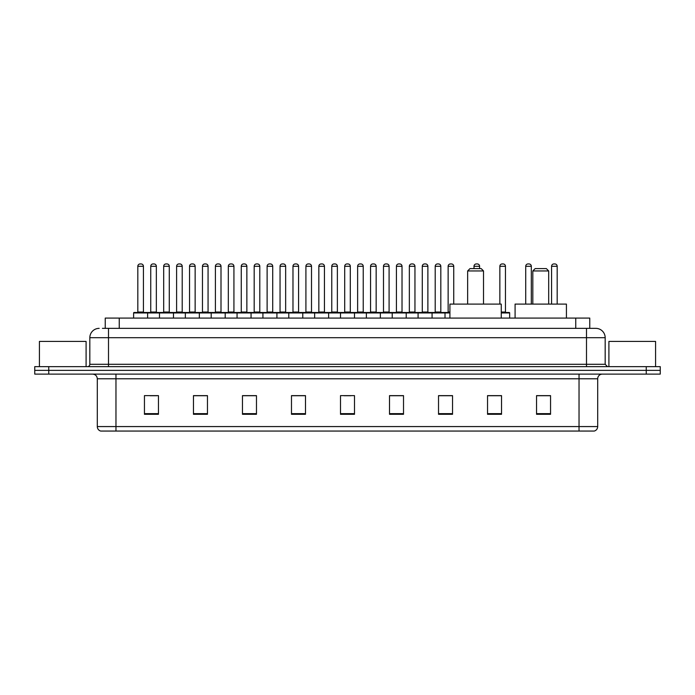 <?xml version="1.0" encoding="UTF-8"?>
<svg xmlns="http://www.w3.org/2000/svg" width="695" height="695" viewBox="0 0 695 695"><rect width="100%" height="100%" fill="white"/><g stroke="black" fill="none" stroke-linecap="round" stroke-linejoin="round"><path stroke-width="1.04" d="M105.24 328.361L105.24 318.093L589.76 318.093L589.76 328.361M102.651 328.361L592.566 328.361M102.434 328.361L108.507 328.361L108.507 337.701L89.829 337.701L89.829 364.302A2.337 2.337 0 0 1 87.501 366.639M99.168 328.361A9.339 9.339 0 0 0 89.829 337.701M605.171 337.701L586.493 337.701L586.493 328.361L595.832 328.361A9.339 9.339 0 0 1 605.171 337.701L605.171 364.302L607.5 366.639M48.754 366.639L34.75 366.639L34.75 370.374L48.754 370.374L34.75 370.374L34.75 374.11L48.754 374.11L48.754 370.374L646.246 370.374L48.754 370.374L48.754 366.639L646.246 366.639L646.246 370.374L660.25 370.374L646.246 370.374L646.246 374.11L48.754 374.11M660.25 366.639L660.25 370.374L660.25 366.639L646.246 366.639M594.103 431.056L579.031 431.056L579.031 426.574L597.7 426.574L597.7 378.775A4.665 4.665 0 0 1 602.365 374.11M593.964 431.056L100.662 431.056A4.665 4.665 0 0 1 97.3 426.574L97.3 378.775C97.022 375.943 95.467 374.388 92.635 374.11M550.553 414.298L550.553 395.629L536.549 395.629L536.549 414.298L550.553 414.298M501.538 414.298L501.538 395.629L487.534 395.629L487.534 414.298L501.538 414.298M452.532 414.298L452.532 395.629L438.528 395.629L438.528 414.298L452.532 414.298M403.517 414.298L403.517 395.629L389.513 395.629L389.513 414.298L403.517 414.298M158.451 414.298L158.451 395.629L144.447 395.629L144.447 414.298L158.451 414.298M207.466 414.298L207.466 395.629L193.462 395.629L193.462 414.298L207.466 414.298M256.472 414.298L256.472 395.629L242.468 395.629L242.468 414.298L256.472 414.298M305.487 414.298L305.487 395.629L291.483 395.629L291.483 414.298L305.487 414.298M354.502 414.298L354.502 395.629L340.498 395.629L340.498 414.298L354.502 414.298M660.25 374.11L660.25 370.374L660.25 374.11L646.246 374.11M447.441 395.724L441.507 395.724M499.158 395.724L492.39 395.724M305.209 395.724L299.284 395.724M292.282 395.724L305.487 395.724M253.493 395.724L247.559 395.724M201.767 395.724L195.842 395.724M150.05 395.724L157.053 395.724M389.513 395.724L402.718 395.724M395.716 395.724L389.791 395.724M343.999 395.724L351.001 395.724M256.472 395.724L242.468 395.724M207.466 395.724L193.462 395.724M452.532 395.724L438.528 395.724M501.538 395.724L487.534 395.724M550.553 395.724L536.549 395.724M86.093 366.639L86.093 341.427L39.415 341.427L39.415 366.639M467.648 270.946L483.52 270.946L481.192 268.609L469.985 268.609L467.648 270.946L467.648 304.089M483.52 270.946L483.52 304.089M501.26 318.093L501.26 304.089L449.917 304.089L449.917 318.093M532.813 270.946L548.685 270.946L546.357 268.609L535.15 268.609L532.813 270.946L532.813 304.089M548.685 270.946L548.685 304.089M566.425 318.093L566.425 304.089L515.082 304.089L515.082 318.093M655.585 366.639L655.585 341.427L608.907 341.427L608.907 366.639M449.917 312.959L133.614 312.959A0.469 0.469 0 0 1 134.083 312.489L147.158 312.489A0.469 0.469 0 0 1 147.618 312.959L147.618 318.093M143.422 312.02A0.469 0.469 0 0 0 143.882 312.489A0.469 0.469 0 0 1 143.422 312.02L143.422 266.281A2.337 2.337 0 0 0 141.085 263.944L140.155 263.944L141.085 263.944A2.337 2.337 0 0 1 143.422 266.281L137.819 266.281A2.337 2.337 0 0 1 140.155 263.944A2.337 2.337 0 0 0 137.819 266.281L137.819 312.02A0.469 0.469 0 0 1 137.349 312.489A0.469 0.469 0 0 0 137.819 312.02L143.422 312.02M147.158 312.489L134.083 312.489A0.469 0.469 0 0 0 133.614 312.959L133.614 318.093M159.476 318.093L159.476 312.959A0.469 0.469 0 0 1 159.946 312.489L173.012 312.489A0.469 0.469 0 0 1 173.481 312.959L173.481 318.093M169.276 312.02A0.469 0.469 0 0 0 169.745 312.489A0.469 0.469 0 0 1 169.276 312.02L169.276 266.281A2.337 2.337 0 0 0 166.948 263.944L166.009 263.944L166.948 263.944A2.337 2.337 0 0 1 169.276 266.281L163.681 266.281A2.337 2.337 0 0 1 166.009 263.944A2.337 2.337 0 0 0 163.681 266.281L163.681 312.02A0.469 0.469 0 0 1 163.212 312.489A0.469 0.469 0 0 0 163.681 312.02L169.276 312.02M185.339 318.093L185.339 312.959A0.469 0.469 0 0 1 185.8 312.489L198.874 312.489A0.469 0.469 0 0 1 199.343 312.959L199.343 318.093M195.139 312.02A0.469 0.469 0 0 0 195.608 312.489A0.469 0.469 0 0 1 195.139 312.02L195.139 266.281A2.337 2.337 0 0 0 192.802 263.944L191.872 263.944L192.802 263.944A2.337 2.337 0 0 1 195.139 266.281L189.535 266.281A2.337 2.337 0 0 1 191.872 263.944A2.337 2.337 0 0 0 189.535 266.281L189.535 312.02A0.469 0.469 0 0 1 189.075 312.489A0.469 0.469 0 0 0 189.535 312.02L195.139 312.02M211.193 318.093L211.193 312.959A0.469 0.469 0 0 1 211.662 312.489L224.737 312.489A0.469 0.469 0 0 1 225.197 312.959L225.197 318.093M221.47 312.489A0.469 0.469 0 0 1 221.001 312.02L215.398 312.02L215.398 266.281A2.337 2.337 0 0 1 217.735 263.944L218.664 263.944A2.337 2.337 0 0 1 221.001 266.281L215.398 266.281A2.337 2.337 0 0 1 217.735 263.944L218.664 263.944A2.337 2.337 0 0 1 221.001 266.281L221.001 312.02A0.469 0.469 0 0 0 221.47 312.489L214.929 312.489A0.469 0.469 0 0 0 215.398 312.02A0.469 0.469 0 0 1 214.929 312.489M237.056 318.093L237.056 312.959A0.469 0.469 0 0 1 237.525 312.489L250.591 312.489A0.469 0.469 0 0 1 251.06 312.959L251.06 318.093M247.324 312.489A0.469 0.469 0 0 1 246.864 312.02L241.261 312.02L241.261 266.281A2.337 2.337 0 0 1 243.589 263.944L244.527 263.944A2.337 2.337 0 0 1 246.864 266.281L241.261 266.281A2.337 2.337 0 0 1 243.589 263.944L244.527 263.944A2.337 2.337 0 0 1 246.864 266.281L246.864 312.02A0.469 0.469 0 0 0 247.324 312.489L240.791 312.489A0.469 0.469 0 0 0 241.261 312.02A0.469 0.469 0 0 1 240.791 312.489M262.918 318.093L262.918 312.959A0.469 0.469 0 0 1 263.388 312.489L276.454 312.489A0.469 0.469 0 0 1 276.923 312.959L276.923 318.093M273.187 312.489A0.469 0.469 0 0 1 272.718 312.02L267.115 312.02L267.115 266.281A2.337 2.337 0 0 1 269.452 263.944L270.39 263.944A2.337 2.337 0 0 1 272.718 266.281L267.115 266.281A2.337 2.337 0 0 1 269.452 263.944L270.39 263.944A2.337 2.337 0 0 1 272.718 266.281L272.718 312.02A0.469 0.469 0 0 0 273.187 312.489L266.654 312.489A0.469 0.469 0 0 0 267.115 312.02A0.469 0.469 0 0 1 266.654 312.489M288.781 318.093L288.781 312.959A0.469 0.469 0 0 1 289.242 312.489L302.316 312.489A0.469 0.469 0 0 1 302.785 312.959L302.785 318.093M299.05 312.489A0.469 0.469 0 0 1 298.581 312.02L292.977 312.02L292.977 266.281A2.337 2.337 0 0 1 295.314 263.944L296.244 263.944A2.337 2.337 0 0 1 298.581 266.281L292.977 266.281A2.337 2.337 0 0 1 295.314 263.944L296.244 263.944A2.337 2.337 0 0 1 298.581 266.281L298.581 312.02A0.469 0.469 0 0 0 299.05 312.489L292.508 312.489A0.469 0.469 0 0 0 292.977 312.02A0.469 0.469 0 0 1 292.508 312.489M314.635 318.093L314.635 312.959A0.469 0.469 0 0 1 315.104 312.489L328.179 312.489A0.469 0.469 0 0 1 328.639 312.959L328.639 318.093M324.904 312.489A0.469 0.469 0 0 1 324.443 312.02L318.84 312.02L318.84 266.281A2.337 2.337 0 0 1 321.177 263.944L322.106 263.944A2.337 2.337 0 0 1 324.443 266.281L318.84 266.281A2.337 2.337 0 0 1 321.177 263.944L322.106 263.944A2.337 2.337 0 0 1 324.443 266.281L324.443 312.02A0.469 0.469 0 0 0 324.904 312.489L318.371 312.489A0.469 0.469 0 0 0 318.84 312.02A0.469 0.469 0 0 1 318.371 312.489M340.498 318.093L340.498 312.959A0.469 0.469 0 0 1 340.967 312.489L354.033 312.489A0.469 0.469 0 0 1 354.502 312.959L354.502 318.093M350.767 312.489A0.469 0.469 0 0 1 350.297 312.02L344.703 312.02L344.703 266.281A2.337 2.337 0 0 1 347.031 263.944L347.969 263.944A2.337 2.337 0 0 1 350.297 266.281L344.703 266.281A2.337 2.337 0 0 1 347.031 263.944L347.969 263.944A2.337 2.337 0 0 1 350.297 266.281L350.297 312.02A0.469 0.469 0 0 0 350.767 312.489L344.233 312.489A0.469 0.469 0 0 0 344.703 312.02A0.469 0.469 0 0 1 344.233 312.489M366.361 318.093L366.361 312.959A0.469 0.469 0 0 1 366.821 312.489L379.896 312.489A0.469 0.469 0 0 1 380.365 312.959L380.365 318.093M376.16 312.02A0.469 0.469 0 0 0 376.629 312.489A0.469 0.469 0 0 1 376.16 312.02L376.16 266.281A2.337 2.337 0 0 0 373.823 263.944L372.894 263.944L373.823 263.944A2.337 2.337 0 0 1 376.16 266.281L370.557 266.281A2.337 2.337 0 0 1 372.894 263.944A2.337 2.337 0 0 0 370.557 266.281L370.557 312.02A0.469 0.469 0 0 1 370.096 312.489A0.469 0.469 0 0 0 370.557 312.02L376.16 312.02M392.215 318.093L392.215 312.959A0.469 0.469 0 0 1 392.684 312.489L405.758 312.489A0.469 0.469 0 0 1 406.219 312.959L406.219 318.093M402.023 312.02A0.469 0.469 0 0 0 402.492 312.489A0.469 0.469 0 0 1 402.023 312.02L402.023 266.281A2.337 2.337 0 0 0 399.686 263.944L398.756 263.944L399.686 263.944A2.337 2.337 0 0 1 402.023 266.281L396.419 266.281A2.337 2.337 0 0 1 398.756 263.944A2.337 2.337 0 0 0 396.419 266.281L396.419 312.02A0.469 0.469 0 0 1 395.95 312.489A0.469 0.469 0 0 0 396.419 312.02L402.023 312.02M418.077 318.093L418.077 312.959A0.469 0.469 0 0 1 418.546 312.489L431.612 312.489A0.469 0.469 0 0 1 432.082 312.959L432.082 318.093M427.885 312.02A0.469 0.469 0 0 0 428.346 312.489A0.469 0.469 0 0 1 427.885 312.02L427.885 266.281A2.337 2.337 0 0 0 425.548 263.944L424.61 263.944L425.548 263.944A2.337 2.337 0 0 1 427.885 266.281L422.282 266.281A2.337 2.337 0 0 1 424.61 263.944A2.337 2.337 0 0 0 422.282 266.281L422.282 312.02A0.469 0.469 0 0 1 421.813 312.489A0.469 0.469 0 0 0 422.282 312.02L427.885 312.02M160.085 312.489L147.01 312.489M150.746 266.281A2.337 2.337 0 0 1 153.082 263.944L154.012 263.944A2.337 2.337 0 0 1 156.349 266.281L150.746 266.281L150.746 312.02A0.469 0.469 0 0 1 150.285 312.489M156.349 266.281L156.349 312.02A0.469 0.469 0 0 0 156.818 312.489M185.947 312.489L172.873 312.489M176.608 266.281A2.337 2.337 0 0 1 178.945 263.944L179.875 263.944A2.337 2.337 0 0 1 182.212 266.281L176.608 266.281L176.608 312.02A0.469 0.469 0 0 1 176.139 312.489M182.212 266.281L182.212 312.02A0.469 0.469 0 0 0 182.672 312.489M211.801 312.489L198.735 312.489M202.471 266.281A2.337 2.337 0 0 1 204.799 263.944L205.737 263.944A2.337 2.337 0 0 1 208.066 266.281L202.471 266.281L202.471 312.02A0.469 0.469 0 0 1 202.002 312.489M208.066 266.281L208.066 312.02A0.469 0.469 0 0 0 208.535 312.489M237.664 312.489L224.598 312.489M228.325 266.281A2.337 2.337 0 0 1 230.662 263.944L231.6 263.944A2.337 2.337 0 0 1 233.928 266.281L228.325 266.281L228.325 312.02A0.469 0.469 0 0 1 227.864 312.489M233.928 266.281L233.928 312.02A0.469 0.469 0 0 0 234.397 312.489M263.527 312.489L250.452 312.489M254.188 266.281A2.337 2.337 0 0 1 256.524 263.944L257.454 263.944A2.337 2.337 0 0 1 259.791 266.281L254.188 266.281L254.188 312.02A0.469 0.469 0 0 1 253.718 312.489M259.791 266.281L259.791 312.02A0.469 0.469 0 0 0 260.26 312.489M289.381 312.489L276.315 312.489M280.05 266.281A2.337 2.337 0 0 1 282.379 263.944L283.317 263.944A2.337 2.337 0 0 1 285.654 266.281L280.05 266.281L280.05 312.02A0.469 0.469 0 0 1 279.581 312.489M285.654 266.281L285.654 312.02A0.469 0.469 0 0 0 286.114 312.489M315.243 312.489L302.177 312.489M305.913 266.281A2.337 2.337 0 0 1 308.241 263.944L309.179 263.944A2.337 2.337 0 0 1 311.508 266.281L305.913 266.281L305.913 312.02A0.469 0.469 0 0 1 305.444 312.489M311.508 266.281L311.508 312.02A0.469 0.469 0 0 0 311.977 312.489M341.106 312.489L328.031 312.489M331.767 266.281A2.337 2.337 0 0 1 334.104 263.944L335.033 263.944A2.337 2.337 0 0 1 337.37 266.281L331.767 266.281L331.767 312.02A0.469 0.469 0 0 1 331.307 312.489M337.37 266.281L337.37 312.02A0.469 0.469 0 0 0 337.839 312.489M366.969 312.489L353.894 312.489M357.63 266.281A2.337 2.337 0 0 1 359.967 263.944L360.896 263.944A2.337 2.337 0 0 1 363.233 266.281L357.63 266.281L357.63 312.02A0.469 0.469 0 0 1 357.161 312.489M363.233 266.281L363.233 312.02A0.469 0.469 0 0 0 363.693 312.489M392.823 312.489L379.757 312.489M383.492 266.281A2.337 2.337 0 0 1 385.821 263.944L386.759 263.944A2.337 2.337 0 0 1 389.087 266.281L383.492 266.281L383.492 312.02A0.469 0.469 0 0 1 383.023 312.489M389.087 266.281L389.087 312.02A0.469 0.469 0 0 0 389.556 312.489M418.685 312.489L405.619 312.489M409.346 266.281A2.337 2.337 0 0 1 411.683 263.944L412.621 263.944A2.337 2.337 0 0 1 414.95 266.281L409.346 266.281L409.346 312.02A0.469 0.469 0 0 1 408.886 312.489M414.95 266.281L414.95 312.02A0.469 0.469 0 0 0 415.419 312.489M445.009 318.093L445.009 312.959A0.469 0.469 0 0 0 444.548 312.489L431.473 312.489M435.209 266.281A2.337 2.337 0 0 1 437.546 263.944L438.476 263.944A2.337 2.337 0 0 1 440.812 266.281L435.209 266.281L435.209 312.02A0.469 0.469 0 0 1 434.74 312.489M440.812 266.281L440.812 312.02A0.469 0.469 0 0 0 441.282 312.489M159.946 312.489L173.012 312.489M185.8 312.489L198.874 312.489M211.662 312.489L224.737 312.489M237.525 312.489L250.591 312.489M263.388 312.489L276.454 312.489M289.242 312.489L302.316 312.489M315.104 312.489L328.179 312.489M340.967 312.489L354.033 312.489M366.821 312.489L379.896 312.489M392.684 312.489L405.758 312.489M418.546 312.489L431.612 312.489M444.409 312.489L449.917 312.489M448.136 266.281A2.337 2.337 0 0 1 450.473 263.944L451.411 263.944A2.337 2.337 0 0 1 453.739 266.281L448.136 266.281L448.136 312.02A0.469 0.469 0 0 1 447.676 312.489M453.739 266.281L453.739 304.089M479.602 268.609L479.602 266.281A2.337 2.337 0 0 0 477.265 263.944L476.336 263.944A2.337 2.337 0 0 0 473.999 266.281L473.999 268.609M509.661 318.093L509.661 312.959A0.469 0.469 0 0 0 509.2 312.489L501.26 312.489M505.465 266.281L499.861 266.281A2.337 2.337 0 0 1 502.198 263.944L503.128 263.944A2.337 2.337 0 0 1 505.465 266.281L505.465 312.02A0.469 0.469 0 0 0 505.925 312.489M499.861 266.281L499.861 304.089M531.319 304.089L531.319 266.281A2.337 2.337 0 0 0 528.991 263.944L528.052 263.944A2.337 2.337 0 0 0 525.724 266.281L525.724 304.089M557.182 304.089L557.182 266.281A2.337 2.337 0 0 0 554.845 263.944L553.915 263.944A2.337 2.337 0 0 0 551.578 266.281L551.578 304.089M119.245 328.361L119.245 318.093M575.755 328.361L575.755 318.093M108.507 366.639L108.507 364.302L605.171 364.302M89.829 364.302L108.507 364.302L108.507 337.701L586.493 337.701L586.493 366.639M579.031 374.11L579.031 378.775L97.3 378.775M597.7 378.775L579.031 378.775L579.031 426.574L115.969 426.574L115.969 431.056M97.3 426.574L115.969 426.574L115.969 374.11M354.502 413.647L340.498 413.647M305.487 413.647L291.483 413.647M256.472 413.647L242.468 413.647M207.466 413.647L193.462 413.647M158.451 413.647L144.447 413.647M403.517 413.647L389.513 413.647M452.532 413.647L438.528 413.647M501.538 413.647L487.534 413.647M550.553 413.647L536.549 413.647M150.746 312.02L156.349 312.02M176.608 312.02L182.212 312.02M202.471 312.02L208.066 312.02M228.325 312.02L233.928 312.02M254.188 312.02L259.791 312.02M280.05 312.02L285.654 312.02M305.913 312.02L311.508 312.02M331.767 312.02L337.37 312.02M357.63 312.02L363.233 312.02M383.492 312.02L389.087 312.02M409.346 312.02L414.95 312.02M435.209 312.02L440.812 312.02M448.136 312.02L449.917 312.02M479.602 266.281L473.999 266.281M509.661 312.959L501.26 312.959M501.26 312.02L505.465 312.02M531.319 266.281L525.724 266.281M557.182 266.281L551.578 266.281M594.338 431.056C596.449 430.309 597.57 428.815 597.7 426.574"/></g></svg>
